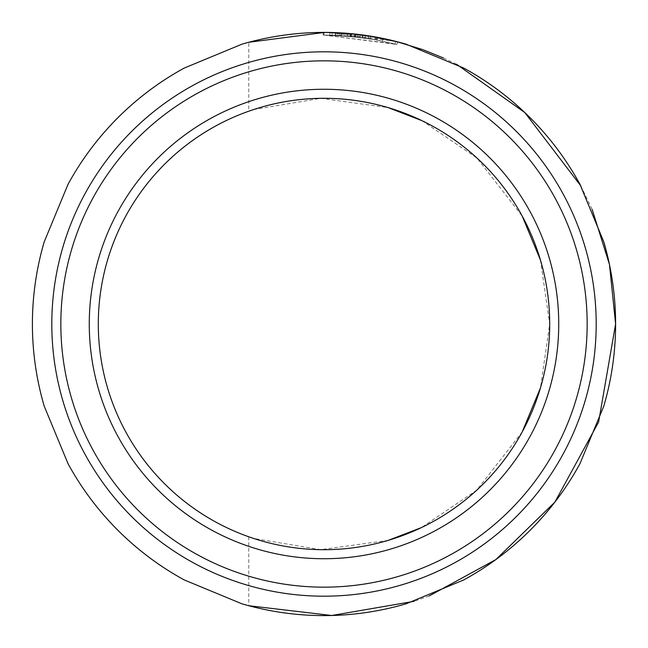 <?xml version="1.0" encoding="UTF-8"?>
<svg xmlns="http://www.w3.org/2000/svg" width="648" height="648" viewBox="0 0 648 648"><rect width="100%" height="100%" fill="white"/><g stroke="black" fill="none" stroke-linecap="round" stroke-linejoin="round"><path stroke-width="0.49" stroke-dasharray="3.24 2.43" d="M111.067 154.451A272.192 272.192 0 0 1 493.549 111.067A272.192 272.192 0 0 1 536.933 493.549A272.192 272.192 0 0 1 154.451 536.933A272.192 272.192 0 0 1 111.067 154.451M260.391 107.455A225.698 225.698 0 0 0 324 549.698A225.698 225.698 0 0 0 432.143 522.102A225.698 225.698 0 0 1 164.406 483.594A225.698 225.698 0 0 0 215.857 522.102M483.594 164.406A225.698 225.698 0 0 0 387.609 107.455M540.464 260.107L549.698 324A225.698 225.698 0 0 0 522.102 215.857M253.651 109.544L320.711 98.326L388.152 107.609M421.929 120.658L476.96 158.047L522.199 216.043M248.767 536.787L248.767 605.726A291.6 291.6 0 0 1 241.809 603.774L184.283 579.952A291.6 291.6 0 0 1 68.048 463.717L44.226 406.191A291.6 291.6 0 0 1 44.226 241.809L68.048 184.283A291.6 291.6 0 0 1 184.283 68.048L241.809 44.226A291.6 291.6 0 0 1 248.767 42.274L248.767 111.213A225.698 225.698 0 0 0 125.898 215.857M107.455 260.391A225.698 225.698 0 0 0 164.406 483.594A225.698 225.698 0 0 1 98.302 324M429.073 596.014L414.275 601.271M324.632 32.4L325.369 32.4M329.662 32.457L395.985 41.423M422.642 49.588L423.411 49.872M443.402 57.972L456.532 64.257M580.827 185.903L592.191 209.531M326.973 32.416L326.163 32.408M348.47 33.429L355.169 34.069M355.566 34.109L375.573 36.993L391.935 40.427M364.387 35.211L356.756 34.247M354.65 34.012L350.374 33.591M325.304 32.4L324.308 32.4M328.034 32.424L329.589 32.457M332.027 35.219L323.174 35.114L339.228 35.51L355.566 36.839L377.047 40.022L347.15 36.037L332.027 35.219L332.1 32.513L330.853 32.481M332.311 32.522L333.947 32.57M337.478 32.708L335.68 32.635M336.191 32.651L340.2 32.854M340.484 32.87L341.399 32.918M341.585 32.927L342.436 32.983M343.918 33.08L344.663 33.129M348.762 33.453L376.626 37.187L355.104 34.06L324.697 32.4M347.903 33.38L346.445 33.267M346.154 33.242L344.793 33.145M339.925 32.837L338.677 32.773M338.612 32.765L345.951 33.226M337.721 32.724L339.406 32.805M337.333 32.708L344.469 33.121M336.498 32.667L335.956 32.643M330.666 32.473L330.132 32.465M329.014 32.441L328.609 32.441M347.15 36.037L347.369 33.34L376.626 37.187L351.176 33.672L339.512 32.813M342.185 32.967L341.528 32.927M344.291 33.105L347.004 33.307M323.555 32.4L323.174 35.114L335.891 35.357L354.448 36.717L376.14 39.852L350.924 36.369L335.178 35.324L351.354 36.401L376.14 39.852L354.812 36.758L337.713 35.438L323.174 35.114L329.848 35.17L324.097 35.105L396.884 44.453L370.121 38.815L350.212 36.296L323.174 35.114L335.891 35.357L335.996 32.643L334.198 32.578L335.996 32.643L335.891 35.357L354.448 36.717L376.14 39.852L376.626 37.187L355.104 34.06L354.812 36.758L337.713 35.438L337.843 32.732L337.713 35.438L323.174 35.114L323.166 32.4L331.096 32.489M345.303 33.178L348.575 33.437M348.989 33.469L354.731 34.02L354.448 36.717L354.731 34.02M324.454 32.4L327.321 32.416M327.71 32.424L329.362 32.449M330.926 32.481L330.318 32.465M373.434 36.62L351.694 33.72M350.811 33.631L350.147 33.575M357.672 34.352L366.331 35.486M329.046 32.441L328.334 32.432M324.599 32.4L329.532 32.449M329.864 32.457L329.848 35.17M348.073 33.396L346.947 33.307M346.883 33.299L344.056 33.089M342.249 32.975L337.584 32.716M336.142 32.651L334.198 32.578M330.188 32.465L329.783 32.457M329.751 32.457L327.459 32.424M326.325 32.408L325.401 32.4M324.518 32.4L323.814 32.4M352.909 33.834L352.342 33.777M351.119 33.664L349.296 33.502M346.21 33.242L347.814 33.372M355.104 34.06L354.812 36.758L376.14 39.852L376.626 37.187L376.14 39.852L376.626 37.187L376.14 39.852L376.626 37.187L376.14 39.852L376.626 37.187L351.605 33.712L351.354 36.401L376.14 39.852L350.924 36.369L335.178 35.324L365.261 38.07L335.178 35.324L351.354 36.401L351.605 33.712L346.388 33.259M335.721 32.635L340.824 32.886M335.324 32.619L337.762 32.724M340.694 32.878L341.496 32.927L341.334 35.632L341.496 32.927M344.404 33.113L345.659 33.202M349.936 33.558L346.712 33.283M336.855 32.684L335.818 32.643M351.176 33.672L350.924 36.369L351.378 33.688M348.794 33.453L349.337 33.502M348.94 33.469L346.275 33.251M346.218 33.251L345.165 33.17L345.003 35.875M340.783 32.886L343.464 33.048M340.289 32.854L341.342 32.918M345.352 33.186L346.688 33.283M347.117 33.315L348.235 33.404M324.729 32.4L325.458 32.4M327.872 32.424L329.322 32.449M362.71 34.976L361.244 34.79M361.122 34.773L360.166 34.652L359.826 37.341M364.144 35.178L363.374 35.073M360.96 34.749L362.524 34.96M364.508 35.227L365.059 35.308M340.346 32.862L339.422 32.805M338.685 32.773L335.283 32.619L335.178 35.324L335.283 32.619L335.178 35.324L335.283 32.619L338.823 32.781M337.705 32.724L340.654 32.878M549.698 324A225.698 225.698 0 0 1 483.594 483.594A225.698 225.698 0 0 0 549.698 324L540.456 387.909M522.207 431.957L476.774 490.131L421.451 527.577M388.176 540.383L320.76 549.674L253.684 538.464M339.228 35.51L339.366 32.805L339.228 35.51M340.702 35.591L340.864 32.886M355.566 36.839L355.857 34.142M362.111 37.633L362.467 34.943M350.017 33.558L365.65 35.389L365.261 38.07L365.65 35.389L350.657 33.623L350.414 36.32M368.169 38.507L368.582 35.826M377.047 40.022L377.541 37.357L377.047 40.022M362.588 37.697L362.953 35.008M323.174 35.114L323.166 32.4L323.174 35.114M356.748 36.968L375.095 39.658L395.094 43.991L324.097 35.105L355.307 36.806L324.097 35.105L324.097 32.4L324.097 35.105L324.097 32.4L324.097 35.105L356.748 36.968L357.056 34.279M396.884 44.453L397.572 41.837L396.884 44.453M370.121 38.815L370.551 36.142M350.212 36.296L350.463 33.599M350.455 36.32L350.706 33.623M345.57 33.202L342.095 32.959M355.307 36.806L355.606 34.117L355.307 36.806M375.095 39.658L375.573 36.993M395.094 43.991L395.758 41.367M324.097 35.105L324.097 32.4L324.097 35.105M375.265 39.69L367.983 38.475L375.265 39.69L375.743 37.025L383.025 38.435L368.396 35.802L375.743 37.025M382.482 41.091L383.025 38.435L382.482 41.091M367.983 38.475L368.396 35.802L367.983 38.475M357.882 37.098L358.198 34.409"/><path stroke-width="0.97" d="M111.067 154.451A272.192 272.192 0 0 1 493.549 111.067A272.192 272.192 0 0 1 536.933 493.549A272.192 272.192 0 0 1 154.451 536.933A272.192 272.192 0 0 1 111.067 154.451A272.192 272.192 0 0 0 154.451 536.933A272.192 272.192 0 0 0 536.933 493.549M500.564 464.584A225.698 225.698 0 0 1 98.302 324A225.698 225.698 0 0 1 398.463 110.938A225.698 225.698 0 0 1 500.564 464.584M507.627 470.213A234.722 234.722 0 0 1 177.787 507.627A234.722 234.722 0 0 1 140.373 177.787A234.722 234.722 0 0 1 470.213 140.373A234.722 234.722 0 0 1 507.627 470.213M387.609 107.455A225.698 225.698 0 0 0 260.391 107.455M522.102 215.857A225.698 225.698 0 0 0 483.594 164.406M248.767 111.213L253.651 109.544M388.152 107.609L421.929 120.658M522.199 216.043L540.464 260.107M125.898 215.857A225.698 225.698 0 0 0 107.455 260.391M592.191 209.531L609.468 264.497L615.6 324A291.6 291.6 0 0 1 603.774 406.191L579.952 463.717A291.6 291.6 0 0 1 463.717 579.952L406.191 603.774A291.6 291.6 0 0 1 241.809 603.774L184.283 579.952A291.6 291.6 0 0 1 68.048 463.717L44.226 406.191A291.6 291.6 0 0 1 44.226 241.809L68.048 184.283A291.6 291.6 0 0 1 184.283 68.048L241.809 44.226A291.6 291.6 0 0 1 406.191 44.226L463.717 68.048A291.6 291.6 0 0 1 579.952 184.283L603.774 241.809A291.6 291.6 0 0 1 615.6 324L598.614 422.059L554.834 502.168L495.914 559.532L429.073 596.014M414.275 601.271L331.744 615.495L248.767 605.726M248.767 42.274L324.632 32.4M324.518 32.4L329.662 32.457M395.985 41.423L422.642 49.588M423.411 49.872L443.402 57.972M456.532 64.257L524.807 112.558L580.827 185.903M326.163 32.408L350.147 33.575M391.935 40.427L365.407 35.357L377.541 37.357L360.166 34.652L339.301 32.805M356.756 34.247L354.65 34.012M350.374 33.591L325.458 32.4M324.599 32.4L328.034 32.424M329.589 32.457L330.666 32.473M330.853 32.481L332.311 32.522M336.101 32.651L339.512 32.813M342.436 32.983L343.918 33.08M346.21 33.242L348.762 33.453M354.78 34.028L355.566 34.109M355.169 34.069L347.903 33.38M344.793 33.145L342.743 32.999M342.962 33.016L339.925 32.837M336.855 32.684L337.333 32.708M335.956 32.643L324.024 32.4M330.132 32.465L329.014 32.441M328.609 32.441L326.479 32.408M326.381 32.408L357.672 34.352M347.004 33.307L347.814 33.372M344.663 33.129L344.056 33.089M348.575 33.437L348.989 33.469M351.694 33.72L350.811 33.631M366.331 35.486L397.572 41.837L373.434 36.62M329.897 32.457L329.046 32.441M328.107 32.432L326.973 32.416M327.872 32.424L325.304 32.4M341.342 32.918L342.249 32.975M327.459 32.424L326.632 32.408M355.096 34.06L352.909 33.834M352.342 33.777L351.119 33.664M349.296 33.502L348.794 33.453M346.388 33.259L345.951 33.226M352.893 33.834L376.626 37.187L350.017 33.558M337.762 32.724L338.216 32.748M339.406 32.805L340.484 32.87M342.095 32.959L341.585 32.927M346.712 33.283L347.369 33.34M341.488 32.927L340.824 32.886M346.688 33.283L347.117 33.315M348.235 33.404L350.114 33.575M351.305 33.68L352.261 33.769M363.374 35.073L362.71 34.976M365.059 35.308L360.166 34.652M363.188 35.041L364.087 35.17M324.186 32.4L339.366 32.805L360.96 34.749M339.422 32.805L335.324 32.619M336.191 32.651L335.786 32.635M335.729 32.635L332.1 32.513M339.665 32.821L339.188 32.797M215.857 522.102A225.698 225.698 0 0 0 248.767 536.787L253.684 538.464M540.456 387.909L522.207 431.957M421.451 527.577L388.176 540.383M432.143 522.102A225.698 225.698 0 0 0 483.594 483.594A225.698 225.698 0 0 1 432.143 522.102M118.13 160.072A263.161 263.161 0 0 1 487.928 118.13A263.161 263.161 0 0 1 529.87 487.928A263.161 263.161 0 0 1 160.072 529.87A263.161 263.161 0 0 1 118.13 160.072"/></g></svg>
